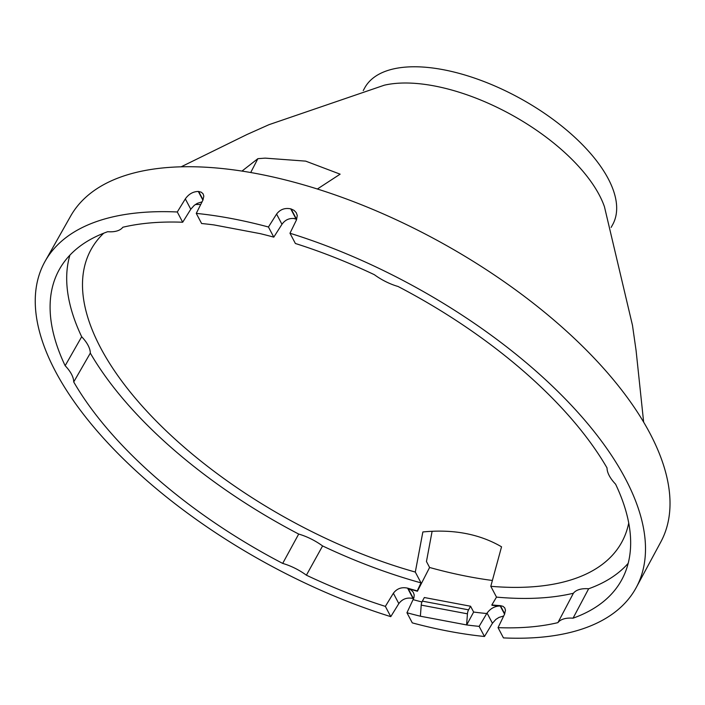 <?xml version="1.0" encoding="UTF-8"?>
<svg xmlns="http://www.w3.org/2000/svg" width="705" height="705" viewBox="0 0 705 705"><rect width="100%" height="100%" fill="white"/><g stroke="black" fill="none" stroke-linecap="round" stroke-linejoin="round"><path stroke-width="1.06" d="M611.138 227.398L612.663 224.639A141.582 65.812 -151.1 0 0 520.519 98.603A141.582 65.812 -151.1 0 0 364.767 87.799L363.242 90.557M643.647 422.136L636.086 350.561L632.482 325.34L604.449 206.741A141.582 65.812 -151.1 0 0 417.078 83.525A141.582 65.812 -151.1 0 0 384.269 85.208L268.993 124.679L247.032 134.488L181.141 166.812M103.723 233.196A303.027 140.859 -151.1 0 0 100.524 347.68A303.027 140.859 -151.1 0 0 415.307 572.063L421.008 582.868A320.519 148.993 28.9 0 1 322.59 545.943A37.876 17.607 -151.1 0 0 298.7 534.064A320.519 148.993 28.9 0 1 90.319 353.126A37.876 17.607 -151.1 0 0 81.683 336.752A320.519 148.993 28.9 0 1 69.901 255.148M298.7 534.064L282.687 563.41A321.172 149.293 28.9 0 1 73.717 381.951L90.319 353.126M81.683 336.752L65.151 365.719A321.172 149.293 28.9 0 1 59.872 268.535A321.172 149.293 28.9 0 1 107.698 231.707A37.224 17.299 -151.1 0 0 122.829 227.248A321.172 149.293 28.9 0 1 182.692 222.234L190.782 209.235L185.327 198.889C188.764 194.025 193.1 191.549 198.316 191.469A337.36 156.818 28.9 0 1 198.669 191.496L201.286 192.201L203.075 193.822L203.824 196.14L202.89 200.194L196.263 213.386A337.598 156.933 28.9 0 1 268.446 227.001L276.58 214.091C280.114 209.42 284.829 207.675 290.733 208.856A337.36 156.818 28.9 0 1 291.13 208.971L294.135 210.416L296.276 212.698L297.272 215.518L296.505 219.863L289.975 233.24A337.598 156.933 28.9 0 1 636.271 587.468A337.598 156.933 28.9 0 1 503.458 637.902L498.047 627.653L504.551 614.222L505.476 610.186L504.762 607.895L503 606.326L500.4 605.648A320.696 149.072 28.9 0 1 491.834 604.961L496.496 597.109L490.795 586.304A303.027 140.859 -151.1 0 0 628.728 523.013M200.731 204.512A303.027 140.859 -151.1 0 0 195.408 204.494M202.062 201.85L197.303 203.357L194.192 205.411L190.782 209.235M628.173 563.339A320.519 148.993 28.9 0 1 588.657 588.763A37.876 17.607 -151.1 0 0 573.394 593.249A320.519 148.993 28.9 0 1 496.496 597.109M293.474 218.4A320.696 149.072 28.9 0 1 296.576 219.308L291.13 208.971M289.975 233.24L295.386 243.489A321.172 149.293 28.9 0 1 374.355 274.694A37.224 17.299 -151.1 0 0 398.052 286.477A321.172 149.293 28.9 0 1 607.031 467.935A37.224 17.299 -151.1 0 0 615.597 484.168A321.172 149.293 28.9 0 1 622.198 578.955A321.172 149.293 28.9 0 1 573.05 618.179L588.657 588.763M421.008 582.868L417.237 590.887A320.696 149.072 28.9 0 1 407.587 588.146L413.042 598.475C407.129 597.214 402.396 598.915 398.827 603.595L390.773 616.646A337.598 156.933 28.9 0 1 45.173 261.158A337.598 156.933 28.9 0 1 177.29 211.985L185.327 198.889M398.827 603.595L393.372 593.249C396.915 588.552 401.647 586.851 407.587 588.146M393.372 593.249L385.362 606.388A321.172 149.293 28.9 0 1 306.393 575.192L322.59 545.943M573.394 593.249L557.911 622.638A321.172 149.293 28.9 0 1 498.047 627.653M45.173 261.158L70.597 216.162A337.087 156.695 28.9 0 1 221.467 168.46A337.087 156.695 28.9 0 1 552.817 319.145A337.087 156.695 28.9 0 1 660.805 541.969L636.271 587.468M432.112 531.262L426.454 561.524L429.601 567.481L417.422 591.248A321.269 149.337 -151.1 0 1 408.177 588.613L411.156 590.023L413.245 592.2L414.205 594.879L413.941 597.752L406.952 612.751L412.293 622.876A337.598 156.933 28.9 0 0 484.476 636.492L492.442 623.255L487.058 613.059L486.758 613.526A320.89 149.16 -151.1 0 1 473.637 612.046L466.701 624.947L420.48 616.232A321.172 149.293 28.9 0 1 406.952 612.751M492.407 580.471A322.352 149.839 28.9 0 1 429.601 567.481M241.982 171.086L257.88 158.669L265.142 158.131L305.679 161.128L340.127 174.17L317.373 189.01M290.733 208.856L295.994 218.832C290.107 217.625 285.428 219.44 281.965 224.296L273.787 237.136L268.446 227.001M501.546 546.807C479.462 533.941 453.236 528.988 422.859 531.958L415.307 572.063M490.795 586.304L501.537 546.824M486.758 613.526L479.136 626.366A321.172 149.293 28.9 0 1 466.701 624.947M413.121 599.638A320.89 149.16 -151.1 0 0 421.96 601.973M196.263 213.386L201.612 223.52A321.172 149.293 28.9 0 1 214.047 224.93L260.268 233.655A321.172 149.293 28.9 0 1 273.787 237.136M503.696 615.994L499.008 617.404L495.879 619.395L492.442 623.255M408.177 588.613L413.438 598.589A337.36 156.818 28.9 0 1 413.042 598.475M390.773 616.646L385.362 606.388M306.393 575.192A37.224 17.299 -151.1 0 0 282.687 563.41M73.717 381.951A37.224 17.299 -151.1 0 0 65.151 365.719M182.692 222.234L177.29 211.985M573.05 618.179A37.224 17.299 -151.1 0 0 557.911 622.638M479.136 626.366L484.476 636.492M420.392 616.064L421.22 605.11A5.473 2.802 -79.3 0 1 422.357 601.127L424.348 597.523L470.57 606.238L468.578 609.851A5.473 2.802 100.7 0 0 467.441 613.826L466.613 624.78M470.57 606.238L473.637 612.046M491.834 604.961L492.028 605.313A321.269 149.337 -151.1 0 0 500.233 605.983L504.568 614.187M257.88 158.678L250.707 172.522M487.058 613.059C490.592 608.371 494.989 606.018 500.233 605.983M281.965 224.296L276.58 214.091M203.066 199.832L198.669 191.496M198.316 191.469L202.908 200.167M467.441 613.826L421.22 605.11M422.357 601.127L468.578 609.851M504.727 613.852L500.4 605.648"/></g></svg>
